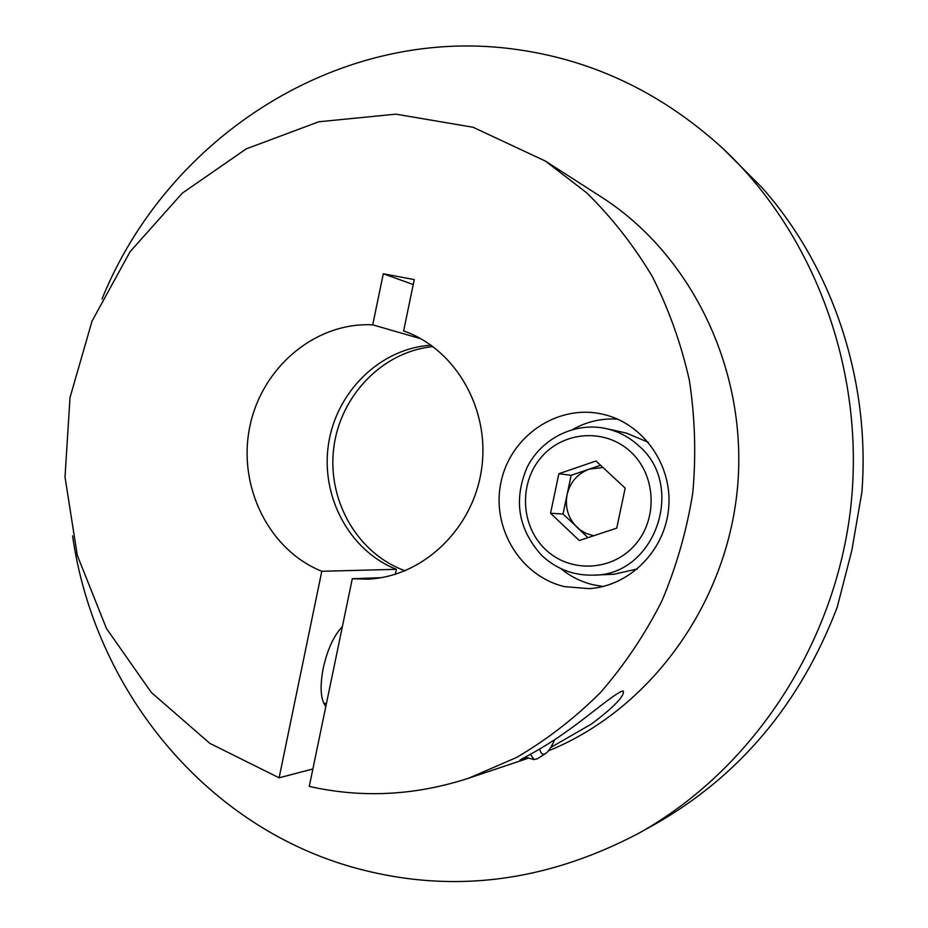 <?xml version="1.0" encoding="UTF-8"?>
<svg xmlns="http://www.w3.org/2000/svg" width="928" height="928" viewBox="0 0 928 928"><rect width="100%" height="100%" fill="white"/><g stroke="black" fill="none" stroke-linecap="round" stroke-linejoin="round"><path stroke-width="1.39" d="M723.237 148.816L762.248 187.874C832.451 267.102 870.499 380.132 861.903 492.049L851.788 550.617L837.184 607.318C800.122 704.074 739.094 776.539 654.101 824.737L638.139 833.588C749.894 771.62 833.019 648.649 850.164 512.268C866.926 375.84 816.431 236.257 723.237 148.816C663.288 93.96 595.242 60.97 519.123 49.845C341.516 23.246 167.782 136.207 101.999 299.036M72.57 535.874C94.122 687.033 201.62 822.962 349.322 866.276C446.519 894.499 542.787 883.607 638.139 833.588M433.028 346.608C382.707 351.399 340.1 395.664 333.732 448.085C327.074 500.47 357.558 553.819 405.165 570.79M537.579 758.652L534.203 759.591L530.364 754.36M554.7 739.604C551.522 746.982 548.46 751.634 545.513 753.571C542.694 755.195 540.769 753.675 539.725 749M564.642 586.647L589.199 588.654C629.706 586.09 665.225 550.42 668.694 507.813C672.51 465.23 643.591 424.061 604.174 414.572L600.984 413.853C556.394 404.469 510.133 436.74 500.969 482.27C491.156 527.661 520.388 576.392 564.642 586.647M560.86 568.62C570.488 576.532 581.322 581.937 593.386 584.826L603.096 586.484M527.011 757.654L519.97 760.125C520.596 759.394 544.724 747.423 565.976 731.89C588.77 716.138 618.245 690.27 623.291 691.116C624.683 695.919 614.162 706.834 591.704 723.863L550.768 747.458M325.809 706.544C320.589 699.712 319.731 686.917 323.234 668.172C327.514 649.298 333.894 635.448 342.362 626.632M321.796 571.277C268.586 549.921 237.429 485.982 249.806 426.741C261.719 367.407 315.485 321.854 372.731 324.835L383.287 273.772L414.259 279.595L403.622 330.936C455.787 348.974 490.61 409.782 481.481 469.742C472.781 529.772 421.892 577.448 366.862 579.165L352.292 578.736L309.268 786.41C362.082 798.324 415.234 795.586 468.744 778.174L516.386 757.561C546.836 739.767 574.908 718.052 600.613 692.404C624.614 664.773 645.053 634.253 661.954 600.857C676.558 566.196 686.836 530.155 692.798 492.71C696.186 454.952 695.037 417.484 689.365 380.306C681.152 343.789 668.798 309.198 652.303 276.521C633.65 245.363 611.749 217.43 586.577 192.734L545.432 161.089L473.048 127.252L395.862 114.156L318.756 121.777L246.256 148.863L182.282 193.163L130.048 251.743L92.034 321.123L70.018 397.544L65.006 476.992L77.302 555.373L106.488 628.546L151.345 692.474L209.844 743.363L279.108 777.815L321.796 571.277L396.36 569.328C349.23 550.652 320.322 496.109 328.558 443.758C336.481 391.361 380.492 348.325 431.068 345.193M372.731 324.835L420.883 338.755M383.287 273.772L413.227 284.536M352.292 578.736L381.153 577.68M548.413 750.856C649.066 710.164 726.322 605.543 737.412 488.592C748.49 371.629 692.3 255.142 601.379 197.026L545.432 161.089M279.108 777.815L312.887 768.964M395.316 574.316L396.36 569.328M617.48 419.108C601.622 418.168 586.751 421.602 572.866 429.409M558.865 473.732L550.559 513.265L579.281 540.525L616.737 528.136L625.17 488.14L596.008 460.996L558.865 473.732L571.149 475.31L563.018 514.019L580.186 529.934L585.974 533.356L593.63 535.769M648.278 442.285L626.319 433.074L606.251 428.62C618.361 431.369 629.091 437.007 638.452 445.521C686.511 485.622 655.075 575.546 593.642 575.151L614.197 574.212L637.432 568.91M571.149 475.31L600.578 465.253M603.014 467.526L589.326 469.092C577.564 473.593 570.152 482.119 567.089 494.67C564.85 507.407 568.18 518.288 577.077 527.336L587.969 537.648M563.018 514.019L550.559 513.265M630.506 451.669C605.23 428.063 563.482 431.044 541.302 457.226C518.74 483.07 520.538 525.863 545.304 549.295C569.722 573.098 611.772 571.52 634.81 545.119C658.219 519.088 656.119 474.881 630.506 451.669M533.82 759.487L525.19 757.167M326.401 703.714L323.57 702.948M545.513 753.571L537.289 758.837M468.744 778.174L528.612 758.083M606.251 428.62C575.116 421.66 541.627 438.271 527.197 467.155C513.254 499.96 518.126 529.412 541.836 555.524M541.894 555.582C556.522 569.177 573.771 575.696 593.642 575.151"/></g></svg>
